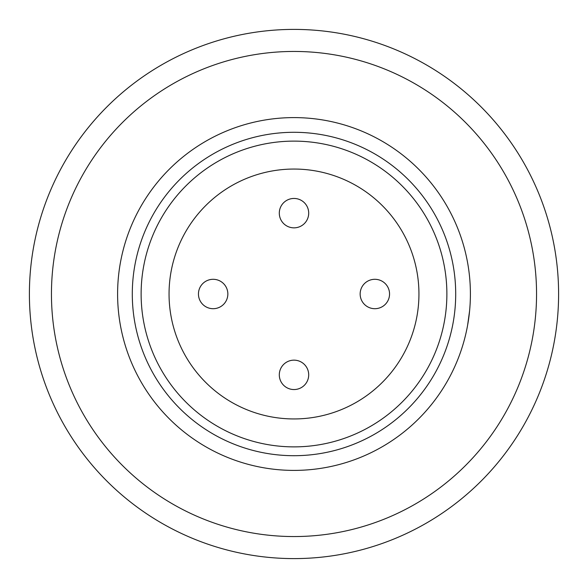 <?xml version="1.0" encoding="UTF-8"?>
<svg xmlns="http://www.w3.org/2000/svg" width="588" height="588" viewBox="0 0 588 588"><rect width="100%" height="100%" fill="white"/><g stroke="black" fill="none" stroke-linecap="round" stroke-linejoin="round"><path stroke-width="0.88" d="M389.55 294A14.7 14.7 0 0 0 374.85 279.3A14.7 14.7 0 0 0 360.15 294A14.7 14.7 0 0 0 374.85 308.7A14.7 14.7 0 0 0 389.55 294A14.7 14.7 0 0 0 374.85 279.3A14.7 14.7 0 0 0 360.15 294A14.7 14.7 0 0 0 374.85 308.7A14.7 14.7 0 0 0 389.55 294M308.7 213.15A14.7 14.7 0 0 0 294 198.45A14.7 14.7 0 0 0 279.3 213.15A14.7 14.7 0 0 0 294 227.85A14.7 14.7 0 0 0 308.7 213.15A14.7 14.7 0 0 0 294 198.45A14.7 14.7 0 0 0 279.3 213.15A14.7 14.7 0 0 0 294 227.85A14.7 14.7 0 0 0 308.7 213.15M308.7 374.85A14.7 14.7 0 0 0 294 360.15A14.7 14.7 0 0 0 279.3 374.85A14.7 14.7 0 0 0 294 389.55A14.7 14.7 0 0 0 308.7 374.85A14.7 14.7 0 0 0 294 360.15A14.7 14.7 0 0 0 279.3 374.85A14.7 14.7 0 0 0 294 389.55A14.7 14.7 0 0 0 308.7 374.85M227.85 294A14.7 14.7 0 0 0 213.15 279.3A14.7 14.7 0 0 0 198.45 294A14.7 14.7 0 0 0 213.15 308.7A14.7 14.7 0 0 0 227.85 294A14.7 14.7 0 0 0 213.15 279.3A14.7 14.7 0 0 0 198.45 294A14.7 14.7 0 0 0 213.15 308.7A14.7 14.7 0 0 0 227.85 294M169.05 294A124.95 124.95 0 0 1 356.475 185.793A124.95 124.95 0 0 1 356.475 402.207A124.95 124.95 0 0 1 169.05 294M446.88 294A152.88 152.88 0 0 1 217.56 426.396A152.88 152.88 0 0 1 217.56 161.604A152.88 152.88 0 0 1 446.88 294M249.9 464.799L253.274 465.637M334.726 465.637L338.1 464.799M338.1 123.201L334.726 122.363M253.274 122.363L249.9 123.201M464.799 338.1L465.637 334.726M467.622 325.186L469.584 310.912M465.637 253.274L464.799 249.9M123.201 249.9L122.363 253.274M122.363 334.726L123.201 338.1M470.4 294A176.4 176.4 0 0 0 294 117.6A176.4 176.4 0 0 0 117.6 294A176.4 176.4 0 0 0 294 470.4A176.4 176.4 0 0 0 470.4 294M455.7 294A161.7 161.7 0 0 1 213.15 434.04A161.7 161.7 0 0 1 213.15 153.96A161.7 161.7 0 0 1 455.7 294M558.6 294A264.6 264.6 0 0 0 294 29.4A264.6 264.6 0 0 0 29.4 294A264.6 264.6 0 0 0 294 558.6A264.6 264.6 0 0 0 558.6 294M51.45 294A242.55 242.55 0 0 1 415.275 83.944A242.55 242.55 0 0 1 415.275 504.056A242.55 242.55 0 0 1 51.45 294"/></g></svg>
